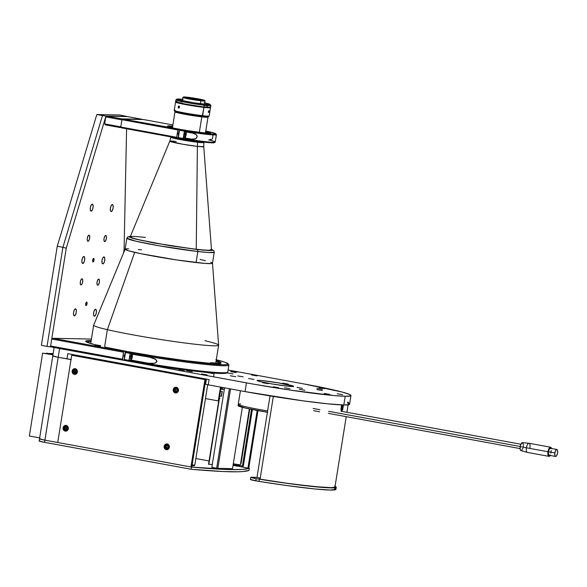 <?xml version="1.0" encoding="UTF-8"?>
<svg xmlns="http://www.w3.org/2000/svg" width="587" height="587" viewBox="0 0 587 587"><rect width="100%" height="100%" fill="white"/><g stroke="black" fill="none" stroke-linecap="round" stroke-linejoin="round"><path stroke-width="0.88" d="M233.31 463.796L240.032 464.867M212.296 464.412L208.862 464.346L219.362 398.815L208.532 464.295L220.609 389.269M220.881 389.313L224.315 389.386M86.641 302.078A1.768 0.66 -79.6 0 1 86.685 302.078A1.768 0.66 -79.6 0 1 87.023 303.89A1.768 0.66 -79.6 0 1 86.084 305.563L86.084 305.563A1.768 0.66 -79.6 0 1 86.04 305.563A1.768 0.66 -79.6 0 1 85.702 303.758A1.768 0.66 -79.6 0 1 86.641 302.078L85.695 303.809L86.084 305.563L87.03 303.831L86.641 302.078M93.626 258.456A1.768 0.66 -79.6 0 1 93.671 258.456A1.768 0.66 -79.6 0 1 94.008 260.268A1.768 0.66 -79.6 0 1 93.069 261.941L93.069 261.941A1.768 0.66 -79.6 0 1 93.032 261.941A1.768 0.66 -79.6 0 1 92.687 260.136A1.768 0.66 -79.6 0 1 93.626 258.456L92.68 260.188L93.069 261.941L94.015 260.21L93.626 258.456M87.999 241.279L87.999 241.279A3.096 1.159 -79.6 0 1 87.925 241.272A3.096 1.159 -79.6 0 1 87.331 238.109A3.096 1.159 -79.6 0 1 88.975 235.167A3.096 1.159 -79.6 0 1 89.048 235.174A3.096 1.159 -79.6 0 1 89.642 238.337A3.096 1.159 -79.6 0 1 87.999 241.279L88.967 240.399L89.657 238.249L89.657 236.084L88.975 235.167L88.006 236.047L87.316 238.197L87.309 240.369L87.999 241.279M81.006 284.9L81.006 284.9A3.096 1.159 -79.6 0 1 80.94 284.893A3.096 1.159 -79.6 0 1 80.346 281.731A3.096 1.159 -79.6 0 1 81.989 278.796A3.096 1.159 -79.6 0 1 82.055 278.796A3.096 1.159 -79.6 0 1 82.65 281.958A3.096 1.159 -79.6 0 1 81.006 284.9L81.982 284.02L82.672 281.87L82.672 279.705L81.989 278.796L81.013 279.669L80.331 281.826L80.324 283.991L81.006 284.9M97.728 285.231L97.728 285.231A3.096 1.159 -79.6 0 1 97.655 285.223A3.096 1.159 -79.6 0 1 97.06 282.061A3.096 1.159 -79.6 0 1 98.704 279.118A3.096 1.159 -79.6 0 1 98.77 279.126A3.096 1.159 -79.6 0 1 99.372 282.288A3.096 1.159 -79.6 0 1 97.728 285.231L98.697 284.35L99.386 282.2L99.386 280.036L98.704 279.118L97.735 279.999L97.046 282.149L97.038 284.321L97.728 285.231M104.713 241.609L104.713 241.609A3.096 1.159 -79.6 0 1 104.64 241.602A3.096 1.159 -79.6 0 1 104.046 238.439A3.096 1.159 -79.6 0 1 105.689 235.497A3.096 1.159 -79.6 0 1 105.763 235.504A3.096 1.159 -79.6 0 1 106.357 238.667A3.096 1.159 -79.6 0 1 104.713 241.609L105.682 240.729L106.372 238.579L106.372 236.407L105.689 235.497L104.721 236.378L104.031 238.527L104.031 240.699L104.713 241.609M82.76 263.49L82.76 263.49A3.537 1.321 -79.6 0 1 82.679 263.482A3.537 1.321 -79.6 0 1 82.004 259.872A3.537 1.321 -79.6 0 1 83.882 256.512A3.537 1.321 -79.6 0 1 83.963 256.519A3.537 1.321 -79.6 0 1 84.638 260.136A3.537 1.321 -79.6 0 1 82.76 263.49L83.868 262.484L84.66 260.026L84.66 257.554L83.882 256.512L82.767 257.517L81.982 259.975L81.982 262.448L82.76 263.49M102.82 263.886L102.82 263.886A3.537 1.321 -79.6 0 1 102.74 263.879A3.537 1.321 -79.6 0 1 102.057 260.261A3.537 1.321 -79.6 0 1 103.936 256.908A3.537 1.321 -79.6 0 1 104.016 256.915A3.537 1.321 -79.6 0 1 104.699 260.533A3.537 1.321 -79.6 0 1 102.82 263.886L103.928 262.881L104.713 260.423L104.721 257.95L103.936 256.908L102.828 257.913L102.043 260.371L102.035 262.844L102.82 263.886M94.434 316.232L94.434 316.232A3.537 1.321 -79.6 0 1 94.353 316.224A3.537 1.321 -79.6 0 1 93.678 312.614A3.537 1.321 -79.6 0 1 95.556 309.254A3.537 1.321 -79.6 0 1 95.637 309.261A3.537 1.321 -79.6 0 1 96.312 312.878A3.537 1.321 -79.6 0 1 94.434 316.232L95.542 315.226L96.334 312.768L96.334 310.296L95.556 309.254L94.441 310.259L93.656 312.717L93.656 315.19L94.434 316.232M74.38 315.835L74.38 315.835A3.537 1.321 -79.6 0 1 74.3 315.828A3.537 1.321 -79.6 0 1 73.617 312.218A3.537 1.321 -79.6 0 1 75.496 308.857A3.537 1.321 -79.6 0 1 75.576 308.865A3.537 1.321 -79.6 0 1 76.259 312.482A3.537 1.321 -79.6 0 1 74.38 315.835L75.488 314.837L76.273 312.372L76.273 309.899L75.496 308.857L74.388 309.863L73.595 312.321L73.595 314.801L74.38 315.835M111.207 211.54L111.207 211.54A3.537 1.321 -79.6 0 1 111.126 211.533A3.537 1.321 -79.6 0 1 110.444 207.915A3.537 1.321 -79.6 0 1 112.322 204.562A3.537 1.321 -79.6 0 1 112.403 204.57A3.537 1.321 -79.6 0 1 113.086 208.18A3.537 1.321 -79.6 0 1 111.207 211.54L112.315 210.535L113.1 208.077L113.108 205.604L112.322 204.562L111.214 205.567L110.429 208.025L110.422 210.498L111.207 211.54M91.146 211.144L91.146 211.144A3.537 1.321 -79.6 0 1 91.066 211.137A3.537 1.321 -79.6 0 1 90.383 207.519A3.537 1.321 -79.6 0 1 92.262 204.166A3.537 1.321 -79.6 0 1 92.342 204.173A3.537 1.321 -79.6 0 1 93.025 207.791A3.537 1.321 -79.6 0 1 91.146 211.144L92.254 210.139L93.04 207.681L93.047 205.208L92.262 204.166L91.154 205.171L90.369 207.629L90.361 210.102L91.146 211.144M41.383 345.369L57.255 246.247L62.912 247.288L47.033 346.411L41.383 345.369L47.033 346.411L62.912 247.288L57.255 246.247L96.833 114.538L102.483 115.573L62.912 247.288L102.483 115.573L105.976 116.043L66.258 248.213L62.912 247.288L66.258 248.213L50.46 346.873L47.033 346.411L51.465 346.895L50.46 346.873L66.258 248.213L105.976 116.043L126.843 116.453L119.836 114.993L96.833 114.538L105.976 116.043L126.843 116.453L119.836 114.993L96.833 114.538L57.255 246.247L41.383 345.369M123.505 253.048L124.099 249.35L126.587 128.773L124.099 249.35L123.505 253.048M99.665 345.743L99.607 346.11L99.665 345.743L94.83 345.156L100.267 346.198L94.896 345.207L99.665 345.743M99.027 345.435L94.214 344.51A68.584 3.874 -170.9 0 1 85.79 341.451A68.584 3.874 -170.9 0 1 91.198 340.577L86.663 340.746L85.827 341.495L86.685 342.067L94.214 344.51L100.795 345.714M86.597 342.023A67.703 3.823 -170.9 0 1 91.036 341.583A67.703 3.823 9.1 0 0 86.597 342.023M105.917 347.269L105.176 347.078M91.44 339.059L52.999 338.303L124.048 351.349L52.999 338.303L51.715 339.022L123.571 352.215L124.048 351.349L126.726 351.408L126.917 352.281L126.726 351.408A68.584 3.874 -170.9 0 1 106.386 347.372L126.726 351.408L124.048 351.349L123.571 352.215L122.646 360.073L51.597 347.027L50.599 346L122.456 359.2L122.646 360.073L51.597 347.027L50.599 346L51.715 339.022L123.571 352.215L122.456 359.2L50.599 346M124.459 357.182L124.136 355.729L124.921 354.299M131.899 356.94A1.988 0.741 -79.6 0 1 130.784 358.884A1.988 0.741 -79.6 0 1 130.395 356.911L131.598 355.003L131.965 356.192L131.459 358.327L130.571 358.738L130.395 356.911A1.988 0.741 -79.6 0 1 131.503 354.966A1.988 0.741 -79.6 0 1 131.899 356.94L130.439 356.676L131.899 356.94M211.085 363.324L211.503 363.353A68.584 3.874 -170.9 0 1 128.34 351.701L125.662 351.65L132.545 352.882L168.557 358.716L211.305 364.043L222.473 364.74L226.699 364.608L228.152 364.006L225.048 362.26L215.862 359.648M215.202 363.096L219.149 363.507L221.152 362.795L216.155 360.594A68.584 3.874 -170.9 0 1 221.02 363.111A68.584 3.874 -170.9 0 1 219.149 363.507L213.47 362.839L210.476 362.781L212.068 363.368L208.209 363.118L185.991 360.704L157.558 356.639L128.34 351.701L125.662 351.65L125.192 352.516L124.268 360.374A75.664 4.278 9.1 0 0 226.597 372.972L227.609 372.246A76.552 4.322 -170.9 0 1 124.07 359.493A76.552 4.322 9.1 0 0 227.771 372.026L228.886 365.041A76.552 4.322 -170.9 0 1 125.192 352.516A76.552 4.322 9.1 0 0 228.805 364.784L228.072 363.771A75.664 4.278 -170.9 0 1 125.662 351.65L124.268 360.374M215.994 361.599A67.703 3.823 -170.9 0 1 220.066 363.404A67.703 3.823 9.1 0 0 215.994 361.599M217.498 364.05L212.986 363.118L216.412 363.426L221.306 364.615L212.92 363.067L220.176 364.101L220.118 364.468M149.905 357.219L155.826 359.493L156.861 361.467L155.247 363.015L153.002 363.492L148.416 363.243L129.081 359.948L130.057 353.844A76.552 4.322 9.1 0 0 149.392 357.131L130.057 353.844L129.081 359.948L148.416 363.243L130.659 359.978A3.096 1.159 100.4 0 0 132.17 357.652A3.096 1.159 100.4 0 0 132.104 354.203M149.392 357.131L154.865 358.84L156.604 360.352L156.861 361.467L156.259 362.443L154.139 363.331L148.416 363.243A76.552 4.322 -170.9 0 1 129.081 359.948L130.894 359.926L131.627 359.105L132.391 356.353L132.046 354.115M216.287 359.758A75.664 4.278 -170.9 0 1 228.072 363.771M172.761 127.408L167.691 126.344A21.858 1.233 -170.9 0 1 167.515 126.205A21.858 1.233 -170.9 0 1 172.681 126.161L167.662 126.014L169.137 126.748A21.154 1.196 -170.9 0 1 172.563 126.924A21.154 1.196 9.1 0 0 169.122 126.741L172.761 127.408M180.224 129.316L122.969 119.132L121.949 119.704L177.861 129.969L178.235 129.279L180.224 129.316L180.378 130.02L180.224 129.316M121.575 127.856L120.775 127.034L176.687 137.299L176.841 138.004L121.575 127.856L120.775 127.034L121.949 119.704L177.861 129.969L176.687 137.299L120.775 127.034L121.949 119.704L122.969 119.132L178.235 129.279L176.687 137.299L176.841 138.004L178.206 138.033L121.575 127.856M143.433 119.535L172.879 124.943L143.433 119.535L122.969 119.132L143.433 119.535M178.58 135.076L178.147 133.653L179.035 132.251M209.72 139.53L211.628 139.39L212.443 138.62L212.927 135.582M185.705 134.827A1.988 0.741 -79.6 0 1 184.597 136.771A1.988 0.741 -79.6 0 1 184.201 134.797L185.411 132.889L185.756 134.445L185.265 136.213L184.377 136.617L184.201 134.797A1.988 0.741 -79.6 0 1 185.316 132.853A1.988 0.741 -79.6 0 1 185.705 134.827L184.245 134.562L185.705 134.827M203.146 132.779L202.302 132.691A21.858 1.233 -170.9 0 1 181.632 129.58L194.825 132.024L212.685 134.085L215.282 134.085L215.811 133.873L215.363 133.506L205.78 131.048A27.083 1.534 -170.9 0 1 215.781 133.785A27.083 1.534 -170.9 0 1 179.659 129.536L179.277 130.233A27.787 1.57 9.1 0 0 216.368 134.592L215.781 133.785M206.558 132.552L210.484 132.853A21.858 1.233 -170.9 0 0 205.714 131.451L210.52 132.911L203.542 132.809L179.659 129.536L178.257 138.261A27.083 1.534 9.1 0 0 214.358 142.678L215.165 142.091A27.787 1.57 -170.9 0 1 178.103 137.556L178.257 138.261L198.311 141.438L209.97 142.729L214.314 142.428M208.686 139.926A27.787 1.57 -170.9 0 1 215.165 142.091M192.918 133.124L195.669 134.13L196.828 135.274L197.166 136.881L196.315 138.312L194.847 139.06L191.575 139.17L183.305 137.842L184.281 131.737A27.787 1.57 9.1 0 0 192.558 133.066L184.281 131.737L183.305 137.842L191.575 139.17L184.465 137.864A3.096 1.159 100.4 0 0 186.006 135.428A3.096 1.159 100.4 0 0 185.852 132.002L185.661 131.826M192.558 133.066L196.307 134.636L197.166 136.881L195.625 138.767L191.575 139.17A27.787 1.57 -170.9 0 1 183.305 137.842L184.707 137.813L185.653 136.529L186.226 133.667L185.859 132.002M205.589 132.214A21.154 1.196 -170.9 0 1 207.431 132.669A21.154 1.196 9.1 0 0 205.589 132.214M178.103 137.556A27.787 1.57 9.1 0 0 215.224 142.01L216.398 134.687A27.787 1.57 -170.9 0 1 179.277 130.233L178.103 137.556M120.797 126.858L104.655 123.894L105.77 116.916L121.92 119.88L120.797 126.858L120.188 127.584L121.34 127.614L105.653 124.921L120.188 127.584L120.797 126.858L104.655 123.894L105.653 124.921M121.582 118.86L107.054 116.197L127.379 116.593L141.915 119.264L121.582 118.86L141.915 119.264L127.379 116.593L107.054 116.197L121.582 118.86L121.92 119.88L121.582 118.86M121.92 119.88L105.77 116.916L107.054 116.197L105.77 116.916M296.971 387.405L302.43 388.337L296.971 387.405M262.719 382.753L268.178 383.693L262.719 382.753M248.528 378.505L253.988 379.444L248.528 378.505M282.773 383.15L288.239 384.089L282.773 383.15M71.027 359.493L58.186 357.27A8.849 0.499 -170.9 0 1 52.786 355.942A8.849 0.499 9.1 0 0 58.186 357.27L59.581 348.546A8.849 0.499 -170.9 0 1 56.396 347.908L246.452 382.863L245.058 391.588L302.907 400.826L327.429 403.79L343.813 404.986A76.552 4.322 9.1 0 0 349.558 404.267L350.96 395.543A76.552 4.322 -170.9 0 1 345.207 396.262L343.813 404.986L345.207 396.262A76.552 4.322 -170.9 0 1 246.452 382.863L245.058 391.588A76.552 4.322 9.1 0 0 343.813 404.986L349.199 404.597L349.199 403.739L348.106 403.144M72.539 355.282L205.758 379.745L71.702 355.267L205.758 379.745L71.702 355.267L57.724 442.51L44.906 440.155L44.561 442.334L39.16 441.006A8.849 0.499 9.1 0 0 44.561 442.334L191.142 469.255L222.671 471.508L237.339 471.794L242.629 471.574L248.976 470.392L249.321 468.213L242.981 469.395L231.029 469.593L191.487 467.076L191.142 469.255A257.524 14.55 9.1 0 0 248.976 470.392L249.321 468.213A257.524 14.55 -170.9 0 1 191.487 467.076L44.906 440.155L191.487 467.076L191.142 469.255L44.561 442.334L58.186 357.27L52.786 355.942L58.186 357.27L59.581 348.546L253.437 384.125L290.125 390.091L333.812 395.543L345.207 396.262L350.6 395.873L350.593 395.014L349.507 394.42L342.03 392.013L304.286 384.008A76.552 4.322 -170.9 0 1 350.96 395.543M319.064 387.706L324.523 388.645L319.064 387.706M337.195 393.738L342.661 394.669L337.195 393.738M273.263 386.804L278.722 387.743L273.263 386.804M178.859 370.045L184.325 370.977L178.859 370.045M324.325 393.481L329.784 394.42L324.325 393.481M237.669 375.907L243.135 376.847L237.669 375.907M230.317 375.768L235.776 376.7L230.317 375.768M231.682 371.087L237.148 372.019L231.682 371.087M227.565 373.009L233.024 373.948L227.565 373.009M207.505 372.62L212.971 373.552L207.505 372.62M155.107 365.606L149.487 364.681M186.805 370.764L192.272 371.703L186.805 370.764M201.635 373.992L207.101 374.924L201.635 373.992M284.526 387.772L289.993 388.711L284.526 387.772M299.355 389.276L304.822 390.216L299.355 389.276M316.907 389.629L322.373 390.56L316.907 389.629M316.907 388.411L322.373 389.35L316.907 388.411M251.588 374.976L257.055 375.915L251.588 374.976M230.618 371.63L236.084 372.562L230.618 371.63M258.412 380.325A18.586 1.049 -170.9 0 1 279.03 382.981A18.586 1.049 -170.9 0 1 293.72 386.378A18.586 1.049 -170.9 0 1 292.326 386.547A18.586 1.049 -170.9 0 1 271.708 383.891A18.586 1.049 -170.9 0 1 257.018 380.501A18.586 1.049 -170.9 0 1 258.412 380.325L258.295 381.102L258.412 380.325L262.396 380.611L278.95 382.966L293.72 386.363L288.349 386.261L271.796 383.905L260.114 381.594L257.37 380.772L257.37 380.354L258.412 380.325M67.806 353.653L209.097 379.598L208.26 384.837L205.597 384.206L206.419 379.107L205.597 384.206L208.26 384.837L209.097 379.598L67.806 353.653L66.962 358.884L67.806 353.653M205.061 384.111L205.597 384.206L205.061 384.111M72.113 354.445L71.981 355.274L72.113 354.445M304.286 384.008L228.086 370.015L304.286 384.008M155.063 365.576L149.436 364.703M245.058 391.588L208.26 384.837L245.058 391.588M39.828 440.918L39.16 441.006L39.512 438.819A8.849 0.499 -170.9 0 0 44.906 440.155L39.512 438.827A8.849 0.499 9.1 0 0 44.906 440.155L58.186 357.27L71.298 359.545M54.187 347.218L52.786 355.942A8.849 0.499 -170.9 0 1 53.454 355.854L52.955 355.869M335.925 489.375L330.188 490.05L314.808 488.956L286.691 485.537L258.999 481.391A76.552 4.322 9.1 0 0 335.933 489.331L336.285 487.151A76.552 4.322 -170.9 0 1 259.351 479.205L258.999 481.391L250.414 479.513A8.849 0.499 9.1 0 0 255.815 480.841L256.159 478.662A8.849 0.499 -170.9 0 1 250.766 477.326A8.849 0.499 -170.9 0 1 251.434 477.246L256.996 477.356L260.239 478.097M242.827 466.027L242.306 466.812L243.319 466.078L242.446 465.99L251.515 409.352L242.446 465.99L233.193 464.515M252.373 409.528L243.319 466.078L252.373 409.528M249.343 408.904L240.641 463.224L241.081 463.319L249.783 409L240.971 463.737L240.193 464.757L238.975 465.175L233.222 464.302M194.811 465.124L207.703 384.646L194.811 465.124L192.125 464.853L194.811 465.124L194.055 465.858L192 465.652M341.414 410.768L342.346 404.942L341.414 410.768M249.321 468.213L248.785 468.11L249.321 468.213M39.512 438.827L40.18 438.738A8.849 0.499 -170.9 0 0 39.512 438.819L52.786 355.942M334.7 485.963L336.278 487.188L335.221 487.672L325.447 487.643L292.253 484.062L256.159 478.662L255.815 480.841A8.849 0.499 9.1 0 0 258.999 481.391L259.351 479.205A8.849 0.499 -170.9 0 1 256.159 478.662L250.766 477.334L250.414 479.506L251.082 479.425M334.348 488.142L335.823 489.03M250.766 477.334L256.996 477.356L270.02 395.902M260.158 478.662L259.725 478.654L260.158 478.787M260.078 479.146L287.021 483.27L314.361 486.586L331.244 487.65L334.634 487.261L334.876 486.66M273.322 396.438L260.056 479.241L273.322 396.438M341.084 411.201L342.625 404.957L341.979 408.992L342.786 409.139L343.454 404.979L342.698 409.609L341.707 411.48M341.619 404.913L340.952 409.102L341.619 404.913M341.348 411.472L340.952 409.102M232.525 468.661L242.358 407.297L232.525 468.661L217.821 468.375L230.544 388.924L217.821 468.375L216.676 468.221L229.407 388.719L216.676 468.221L211.834 467.333L224.564 387.831M219.032 398.588L218.599 399.123L219.039 399.189L219.949 398.125L219.039 399.189L220.536 389.636L221.629 387.655L221.358 389.328M224.337 389.276L222.422 389.24L222.708 387.486M221.695 387.303L220.859 387.149L219.024 398.624M218.936 399.175L218.276 400.914L220.492 387.082L218.276 400.914L218.746 400.371M219.751 393.517L219.531 394.662L219.751 393.517M205.472 398.566L218.276 400.914L205.472 398.566M221.519 396.093L222.253 391.705L221.519 396.093M221.673 395.183L222.099 392.674L221.673 395.183M220.543 391.309L219.743 395.983L221.314 396.24L222.113 391.558L221.321 396.306L219.78 395.99M168.63 444.77A2.436 2.253 -88.9 0 0 167.464 444.396L164.58 446.406A2.436 2.253 -88.9 0 0 166.693 449.246A2.436 2.253 -88.9 0 0 169.034 447.221L168.807 447.191A2.26 2.091 91.1 0 1 166.392 449.04A2.26 2.091 91.1 0 1 164.69 446.436L164.58 446.406A2.436 2.253 91.1 0 1 164.595 446.406A2.436 2.253 91.1 0 1 166.862 444.381A2.436 2.253 91.1 0 1 169.034 447.221A2.436 2.253 -88.9 0 0 166.935 444.381A2.436 2.253 -88.9 0 0 164.595 446.406L164.69 446.436A2.26 2.091 91.1 0 1 167.104 444.586A2.26 2.091 91.1 0 1 168.807 447.191L169.034 447.221A2.436 2.253 91.1 0 1 166.767 449.246L167.368 449.26A2.436 2.253 -88.9 0 0 168.55 448.93M167.522 445.804L167.941 447.03L167.163 448.042L165.974 447.822L165.556 446.597L166.334 445.584L167.522 445.804L167.941 447.03L167.163 448.042L165.974 447.822L167.229 447.962M168.807 447.191L168.454 445.511L167.104 444.586L165.541 444.975L164.69 446.436L165.042 448.116L166.392 449.04L167.955 448.651L168.807 447.191M177.714 388.066A2.436 2.253 -88.9 0 0 176.548 387.684L173.679 389.702A2.436 2.253 -88.9 0 0 175.777 392.534A2.436 2.253 -88.9 0 0 178.118 390.516L177.89 390.48A2.26 2.091 91.1 0 1 175.476 392.329A2.26 2.091 91.1 0 1 173.774 389.724L174.713 392.013L175.887 392.358L177.039 391.947L177.868 389.607L177.274 388.462L176.188 387.882L174.625 388.264L173.664 389.702A2.436 2.253 91.1 0 1 173.679 389.702A2.436 2.253 91.1 0 1 175.946 387.669A2.436 2.253 91.1 0 1 178.118 390.516A2.436 2.253 -88.9 0 0 176.019 387.677A2.436 2.253 -88.9 0 0 173.679 389.702L173.774 389.724A2.26 2.091 91.1 0 1 176.188 387.882A2.26 2.091 91.1 0 1 177.89 390.48L178.118 390.516A2.436 2.253 91.1 0 1 175.851 392.542L176.452 392.549A2.436 2.253 -88.9 0 0 177.634 392.219M176.247 391.331L175.058 391.111L174.64 389.885L175.418 388.88L176.606 389.1L177.025 390.326L176.247 391.331L175.058 391.111L176.305 391.258M176.606 389.1L177.025 390.326M195.867 458.535L209.067 460.956M233.054 465.366L247.949 468.096L257.179 410.452L247.949 468.096L248.785 468.11L257.994 410.599L248.785 468.11M75.158 368.702A2.876 2.664 -88.9 0 0 73.5 369.59M73.419 373.449A2.876 2.664 -88.9 0 0 74.982 374.396L74.307 374.381A2.876 2.664 91.1 0 1 74.82 368.673A2.876 2.664 91.1 0 1 75.217 368.709L76.941 369.883L77.389 372.026L76.303 373.89L74.307 374.381L72.59 373.207L72.142 371.065L73.228 369.201L75.217 368.709A2.876 2.664 91.1 0 1 74.71 374.418A2.876 2.664 91.1 0 1 74.307 374.381L74.982 374.396A2.876 2.664 -88.9 0 0 75.041 374.403M167.141 443.97A2.876 2.664 -88.9 0 0 165.497 444.836M165.424 448.739A2.876 2.664 -88.9 0 0 166.965 449.664L166.297 449.649A2.876 2.664 91.1 0 1 166.803 443.941A2.876 2.664 91.1 0 1 169.401 447.081A2.876 2.664 91.1 0 1 166.297 449.649L166.965 449.664A2.876 2.664 -88.9 0 0 167.024 449.671M176.225 387.259A2.876 2.664 -88.9 0 0 174.581 388.132M174.508 392.028A2.876 2.664 -88.9 0 0 176.049 392.952L175.381 392.938A2.876 2.664 91.1 0 1 175.887 387.229A2.876 2.664 91.1 0 1 178.485 390.37A2.876 2.664 91.1 0 1 175.381 392.938L176.049 392.952L174.324 391.786M66.074 425.406A2.876 2.664 -88.9 0 0 65.898 431.1L65.23 431.085A2.876 2.664 91.1 0 1 65.737 425.377A2.876 2.664 91.1 0 1 68.334 428.525A2.876 2.664 91.1 0 1 65.23 431.085L65.898 431.1A2.876 2.664 -88.9 0 0 65.957 431.115M205.758 379.745L191.78 466.988L205.758 379.745M166.781 445.606L166.209 446.575L166.627 447.925M175.865 388.895L175.293 389.871L175.711 391.213M65.142 428.018L65.561 429.361M76.611 372.598L76.992 371.52L76.559 370.47M74.3 371.028L74.637 372.657M71.005 359.626L58.186 357.27L71.005 359.626L57.724 442.51L190.944 466.973L204.922 379.73L190.944 466.973L191.78 466.988M174.574 388.139L176.438 387.244M175.696 388.887L175.109 390.157L175.542 391.213M167.2 443.977L168.924 445.151L169.372 447.294L168.286 449.158L166.297 449.649L164.573 448.475L164.125 446.333L165.211 444.469L167.2 443.977M176.283 387.266L178.008 388.44L178.455 390.59L177.369 392.454L175.381 392.938L173.657 391.771L173.209 389.621L174.295 387.758L176.283 387.266M66.133 425.421L67.857 426.588L68.305 428.737L67.219 430.601L65.23 431.085L63.506 429.919L63.058 427.769L64.144 425.905L66.133 425.421M66.962 428.231L66.889 428.679L66.962 428.231M75.65 370.852L75.378 372.51L75.65 370.852M65.905 427.116L64.658 428.04L65.428 427.028L66.624 427.248L66.258 429.479L66.617 427.248L67.043 428.473L66.265 429.486L65.076 429.266L64.658 428.04L65.428 427.028L66.624 427.248L67.043 428.473M74.549 370.764L74.322 372.165L74.549 370.764M65.421 427.747L65.238 428.877L65.421 427.747M53.168 353.55L51.326 353.477L53.168 353.55M53.131 353.807L49.712 353.447L53.131 353.807M53.087 354.064L48.097 353.411L53.087 354.064M46.52 353.205L53.035 354.401L46.52 353.205M53.006 354.577L44.876 353.352L53.006 354.577M52.962 354.834L42.624 353.132L29.35 436.009L42.624 353.132L52.962 354.834M39.659 437.902L29.35 436.009L39.659 437.902M47.019 353.213L53.05 354.321L47.019 353.213M74.82 370.404L73.573 371.329L74.344 370.316L75.54 370.536L75.958 371.762L75.18 372.774L73.991 372.554L75.239 372.694M76.824 371.923L76.471 370.236L75.121 369.318L73.558 369.707L72.707 371.167L73.059 372.848L74.41 373.772L75.965 373.383L76.824 371.923M75.54 370.536L75.958 371.762L75.18 372.774L73.991 372.554L73.573 371.329L74.344 370.316M77.051 371.953L77.051 371.953A2.436 2.253 91.1 0 1 74.784 373.978A2.436 2.253 91.1 0 1 72.612 371.138A2.436 2.253 91.1 0 1 74.879 369.113A2.436 2.253 91.1 0 1 77.051 371.953M76.648 369.502A2.436 2.253 -88.9 0 0 75.481 369.128L74.879 369.113M75.18 369.142A2.436 2.253 -88.9 0 0 74.608 369.296M74.52 373.787A2.436 2.253 -88.9 0 0 75.085 373.963M74.784 373.978L75.385 373.992A2.436 2.253 -88.9 0 0 76.567 373.662M67.909 428.635L67.556 426.954L66.206 426.03L64.643 426.419L63.792 427.879L64.144 429.559L65.495 430.484L67.05 430.095L67.909 428.635M204.929 340.717A63.279 3.573 -170.9 0 1 218.621 345.2A63.279 3.573 -170.9 0 1 176.562 341.869A63.279 3.573 -170.9 0 1 107.355 329.667A63.279 3.573 9.1 0 0 176.958 341.928A63.279 3.573 9.1 0 0 218.621 345.149L212.487 263.167A44.245 2.502 -170.9 0 1 183.349 260.914A44.245 2.502 -170.9 0 1 134.68 252.337L107.355 329.667L134.68 252.337A44.245 2.502 -170.9 0 1 125.112 249.167L93.678 325.139A63.279 3.573 9.1 0 0 107.355 329.667L104.64 346.616L107.355 329.667A63.279 3.573 -170.9 0 1 93.663 325.183L90.721 343.534M130.204 236.928L133.102 238.293L141.746 240.443L170.333 245.718L199.213 249.658L208.18 250.333L211.489 249.849A41.149 2.326 -170.9 0 1 196.241 249.233L196.241 249.233A41.149 2.326 9.1 0 0 211.489 249.82L203.762 146.64A17.206 0.969 -170.9 0 1 197.393 146.39L196.241 249.233L197.393 146.39L182.087 144.123L169.79 141.196A17.206 0.969 -170.9 0 1 176.166 141.467M171.881 137.094L170.905 137.255L174.185 138.356L197.738 142.289A17.698 11.168 -83.5 0 0 197.393 146.39A17.698 11.168 96.5 0 1 197.738 142.289A16.73 0.947 9.1 0 0 203.938 142.546L203.997 142.149M201.811 116.864L199.338 132.332L201.811 116.864M197.885 141.379L197.738 142.289L197.885 141.379M170.905 137.255A16.73 0.947 9.1 0 0 180.202 139.603A16.73 0.947 9.1 0 0 197.738 142.289L203.938 142.546L203.762 146.64L197.393 146.39A17.206 0.969 -170.9 0 1 179.248 143.61A17.206 0.969 -170.9 0 1 169.79 141.196L170.956 136.925M169.79 141.196L130.226 236.803A41.149 2.326 9.1 0 0 152.84 242.578A41.149 2.326 9.1 0 0 196.241 249.233A41.149 2.326 -170.9 0 1 153.09 242.622A41.149 2.326 -170.9 0 1 130.219 236.832A41.149 2.326 -170.9 0 1 145.466 237.449M179.417 107.406L179.292 106.254L178.543 106.1L178.287 107.883L178.896 108.103L179.417 107.406M178.837 107.81L178.389 107.575L178.742 106.32L179.233 107.304L178.837 107.81M174.596 110.855L184.92 113.423L202.28 116.057L203.953 107.392A17.698 0.998 -170.9 0 1 185.389 104.552A17.698 0.998 -170.9 0 1 175.557 102.057L174.229 110.349A17.698 0.998 9.1 0 0 184.069 112.836A17.698 0.998 9.1 0 0 202.625 115.683A17.698 0.998 -170.9 0 1 184.516 112.924A17.698 0.998 -170.9 0 1 174.251 110.407L174.618 110.914A17.258 0.976 9.1 0 0 184.626 113.364A17.258 0.976 9.1 0 0 202.28 116.057L208.304 116.453L208.084 117.209L206.118 117.261L192.925 115.646L179.549 113.225L174.809 111.779A16.906 0.954 9.1 0 0 184.201 114.164A16.906 0.954 9.1 0 0 201.928 116.879L202.06 116.028L201.928 116.879A16.906 0.954 9.1 0 0 208.187 117.129L207.527 116.747M176.159 111.625L175.168 111.647M187.869 97.325A9.957 0.565 -170.9 0 1 198.311 98.924A9.957 0.565 -170.9 0 1 203.843 100.326A9.957 0.565 -170.9 0 1 200.152 100.179L203.454 100.098L196.983 98.682L184.215 97.237L200.152 100.179A9.957 0.565 -170.9 0 1 189.711 98.579A9.957 0.565 -170.9 0 1 184.179 97.178A9.957 0.565 -170.9 0 1 187.869 97.325L187.73 98.19L187.869 97.325M183.371 97.016L182.865 97.376A11.241 0.638 9.1 0 0 188.809 98.939A11.241 0.638 9.1 0 0 200.879 100.795L200.673 100.296A10.793 0.609 -170.9 0 1 189.08 98.513A10.793 0.609 -170.9 0 1 183.371 97.016A10.793 0.609 -170.9 0 1 187.348 97.207A10.793 0.609 -170.9 0 1 198.399 98.887A10.793 0.609 -170.9 0 1 204.665 100.421A10.793 0.609 -170.9 0 1 200.673 100.296L200.879 100.795A11.241 0.638 -170.9 0 1 189.087 98.99A11.241 0.638 -170.9 0 1 182.843 97.413L182.315 100.729M200.402 103.782L200.879 100.795L200.402 103.782M204.511 104.281L205.039 100.964A11.241 0.638 -170.9 0 1 200.879 100.795A11.241 0.638 9.1 0 0 205.032 100.927L204.665 100.421M187.348 97.207L204.636 100.399L198.92 100.084L188.867 98.477L183.393 97.112L187.348 97.207M210.117 107.37A17.698 0.998 -170.9 0 1 210.513 107.656A17.698 0.998 -170.9 0 1 203.953 107.392L186.145 104.691L175.557 102.057A17.698 0.998 -170.9 0 1 176.027 101.911M178.243 106.504L179.094 106.027L179.519 107.01L178.888 108.133L178.14 107.546M174.251 110.407A17.698 0.998 -170.9 0 1 175.065 110.18M209.148 115.999A17.698 0.998 -170.9 0 1 202.625 115.683L202.28 116.057A17.258 0.976 9.1 0 0 208.642 116.365L209.148 115.999M209.823 107.26L210.513 107.663L209.698 107.825L203.953 107.392L202.625 115.683A17.698 0.998 9.1 0 0 209.185 115.947L210.513 107.656M208.539 110.804L208.363 112.477L208.539 110.804M175.557 102.057L176.371 101.896M187.253 104.442L198.655 106.269M175.63 101.624L184.678 103.965L202.632 106.797L204.027 106.959L204.305 105.212A17.698 0.998 -170.9 0 1 185.741 102.373A17.698 0.998 -170.9 0 1 175.909 99.878L175.63 101.624A17.698 0.998 9.1 0 0 185.463 104.112A17.698 0.998 9.1 0 0 204.027 106.959L209.764 107.392L210.579 107.223L209.889 106.819M176.958 99.1L175.946 99.827A17.698 0.998 9.1 0 0 185.301 102.285A17.698 0.998 9.1 0 0 204.305 105.212L203.894 104.215A16.818 0.947 -170.9 0 1 185.844 101.434A16.818 0.947 -170.9 0 1 176.958 99.1A16.818 0.947 -170.9 0 1 182.535 99.328M182.183 101.889L180.899 101.749M177.039 101.463L176.005 101.485M207.754 106.21L205.611 105.711M183.151 99.401L177.281 99.012L176.981 99.247L178.103 99.702L193.321 102.732L208.781 104.625L210.124 104.471L209.471 104.082L204.217 102.776M204.305 105.212A17.698 0.998 9.1 0 0 210.843 105.418L210.109 104.405A16.818 0.947 -170.9 0 1 203.894 104.215L204.027 106.959A17.698 0.998 9.1 0 0 210.579 107.223L210.858 105.477A17.698 0.998 -170.9 0 1 204.305 105.212M204.731 102.886A16.818 0.947 -170.9 0 1 210.109 104.405M208.458 111.625L208.965 111.713L208.693 112.293L208.466 111.442L208.987 111.002L208.693 112.293M208.877 112.322L209.104 110.811M130.431 236.304L127.783 236.832L126.865 238.19L125.104 249.204A44.245 2.502 9.1 0 0 149.692 255.426A44.245 2.502 9.1 0 0 196.095 262.536L197.856 251.522A44.245 2.502 -170.9 0 1 151.453 244.419A44.245 2.502 -170.9 0 1 126.865 238.19L135.538 241.11L158.784 245.748L197.856 251.522A1.768 1.115 -83.5 0 0 197.041 249.526L153.853 242.959L132.354 238.271L130.417 236.341M125.104 249.196L128.223 250.664L140.66 253.643L176.782 259.968L204.819 263.387L211.54 263.548L212.487 263.203L210.762 262.198M205.421 260.665L200.072 259.425M141.496 249.864L138.283 249.519M128.634 248.793L126.051 248.851M196.095 262.536A44.245 2.502 9.1 0 0 212.487 263.196L214.248 252.19A44.245 2.502 -170.9 0 1 197.856 251.522L196.095 262.536M211.452 249.321L209.199 250.554L197.041 249.526A1.768 1.115 96.5 0 1 197.856 251.522L208.546 252.505L214.248 252.19L213.8 250.605L211.445 249.284M211.122 249.204L212.78 250.172L211.87 250.502L202.926 250.135L170.318 245.792L135.67 239.158L129.045 236.979L129.147 236.524L130.85 236.326M221.791 394.038L222.246 391.705L221.791 394.038M221.835 393.994L222.091 392.776L221.835 393.994M240.413 390.737L238.234 404.333A33.364 1.886 9.1 0 0 267.613 410.937A33.364 1.886 -170.9 0 1 238.234 404.333A33.364 1.886 -170.9 0 1 240.743 404.017M267.745 412.301L245.505 408.068L238.021 405.661A33.364 1.886 9.1 0 0 267.408 412.25M238.234 404.333L238.183 405.5M520.221 446.502L328.647 411.318L520.221 446.502M319.944 409.719L313.15 408.471L319.944 409.719M551.501 448.571L550.804 447.301L549.748 447.543L547.987 451.748A4.645 1.739 -79.6 0 1 550.584 447.213L529.026 443.258A4.645 1.739 100.4 0 0 526.429 447.793L520.207 446.612A4.028 1.504 100.4 0 0 520.948 450.589L527.287 452.379A4.645 1.739 -79.6 0 1 526.429 447.793A4.645 1.739 100.4 0 0 527.346 452.394L548.904 456.356A4.645 1.739 -79.6 0 1 547.987 451.748L526.429 447.793L547.987 451.748L548.39 456.004L549.366 456.282L550.467 455.05M550.21 455.468A4.645 1.739 -79.6 0 1 548.904 456.356M556.843 449.488A3.537 1.321 -79.6 0 1 557.54 452.995L557.54 450.523L556.762 449.481L555.647 450.486L554.862 452.944A3.537 1.321 -79.6 0 1 556.843 449.488L550.379 448.307A3.537 1.321 100.4 0 0 548.405 451.755A3.537 1.321 100.4 0 0 549.102 455.27L555.559 456.451A3.537 1.321 -79.6 0 1 554.862 452.944L548.405 451.755L554.862 452.944L554.862 455.417L555.64 456.459L556.747 455.461L557.54 452.995A3.537 1.321 -79.6 0 1 555.559 456.451M550.944 452.489L550.76 453.142M549.74 455.02L549.183 455.277L548.537 454.668L548.405 451.755L549.461 448.872L550.298 448.292L550.767 448.571M551.193 450.471L551.076 451.814M550.584 447.213A4.645 1.739 -79.6 0 1 551.486 448.505M528.96 443.251L522.401 442.671A4.028 1.504 100.4 0 0 520.207 446.612L526.429 447.793A4.645 1.739 -79.6 0 1 528.96 443.251A4.645 1.739 -79.6 0 1 529.936 447.859M521.395 450.537L520.801 450.53L520.199 449.429L520.207 446.612L521.102 443.809L522.643 442.752M522.892 442.987L523.377 445.151M523.34 445.893L523.244 446.67M522.885 448.189L521.718 450.317M342.581 404.949L341.81 409.755M347.658 402.176L347.555 402.814M348.531 402.315L346.932 412.294M346.227 416.66L334.693 488.685M221.321 396.306L219.751 396.049M222.106 391.5L220.529 391.243M164.58 446.406L166.767 449.246M173.664 389.702L175.851 392.542M75.488 368.68L74.82 368.673M167.471 443.948L166.803 443.941M176.555 387.244L175.887 387.229M66.404 425.392L65.737 425.377M66.294 431.144L65.627 431.129M176.445 392.997L175.777 392.982M167.361 449.701L166.693 449.686M75.378 374.433L74.71 374.418M218.621 345.2L215.745 363.177M214.152 373.112L213.558 376.825M205.545 132.523L207.989 117.239M172.49 127.364L174.963 111.948M174.809 111.787L174.919 111.104M313.583 410.665L319.614 411.773M328.316 413.373L520.089 448.585M341.12 411.223L520.889 444.234"/></g></svg>
